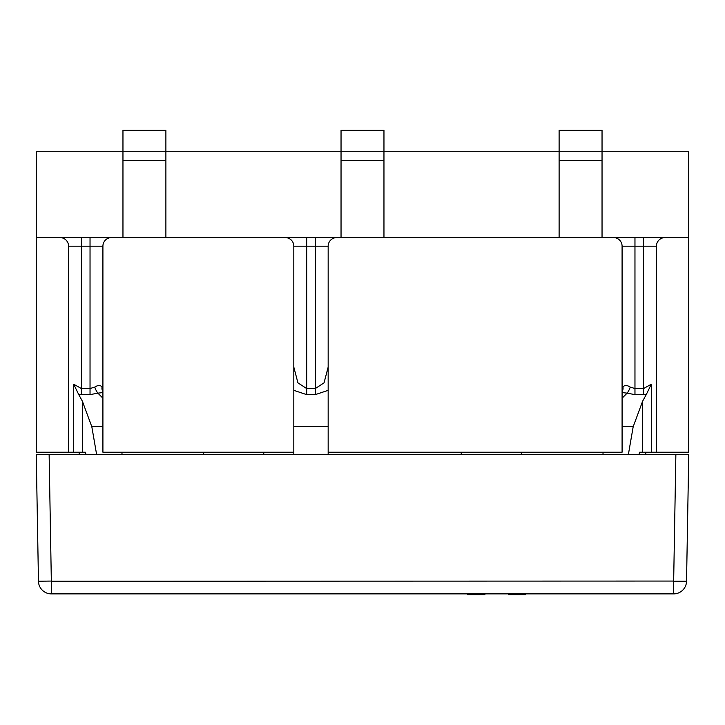 <?xml version="1.0" encoding="UTF-8"?>
<svg xmlns="http://www.w3.org/2000/svg" width="725" height="725" viewBox="0 0 725 725"><rect width="100%" height="100%" fill="white"/><g stroke="black" fill="none" stroke-linecap="round" stroke-linejoin="round"><path stroke-width="1.09" d="M467.725 593.884L467.725 594.736L484.898 594.736L484.898 593.884M688.75 454.367L675.872 454.367L688.75 454.367L686.539 581.223A12.878 12.878 0 0 1 673.661 593.884L51.339 593.884A12.878 12.878 0 0 1 38.461 581.223L36.25 454.367L49.128 454.367L36.25 454.367L38.461 581.223L51.122 581.06M686.539 581.223L673.661 581.223L675.872 454.367L49.128 454.367L51.339 581.223L673.878 581.06M508.361 593.884L508.361 594.736L525.525 594.736L525.525 593.884M656.424 246.165L643.546 246.165L643.546 237.583L688.75 237.583L688.75 151.724L602.04 151.724L602.04 237.583L634.964 237.583L634.964 246.165L622.086 246.165A8.582 8.582 0 0 0 613.495 237.583L665.006 237.583A8.582 8.582 0 0 0 656.424 246.165L656.424 452.219L642.649 452.219L642.649 401.152L646.338 394.454L643.546 394.636L643.546 388.564L651.295 384.241L646.338 394.454M328.162 246.165L293.815 246.165A8.582 8.582 0 0 0 285.233 237.583L336.744 237.583A8.582 8.582 0 0 0 328.162 246.165L328.162 454.367M102.914 246.165L68.576 246.165A8.582 8.582 0 0 0 59.994 237.583L111.505 237.583A8.582 8.582 0 0 0 102.914 246.165L102.914 452.219L293.815 452.219L293.815 454.367M293.815 367.104L297.921 382.836L306.693 388.564L315.275 388.564L324.048 382.836L328.162 367.104M328.162 390.34L315.275 394.636L306.693 394.636L293.815 390.34M622.086 391.817A8.582 7.504 -135 0 0 622.974 387.077C624.442 385.011 626.871 385.011 630.261 387.077L634.964 388.564L643.546 388.564L643.546 246.165L634.964 246.165L634.964 394.636L627.125 393.149A8.582 2.945 -68.6 0 0 630.261 387.077M622.086 246.165L622.086 388.564L622.974 387.077M622.086 398.188L627.125 393.149L622.086 392.56M78.662 394.454L82.351 401.152L82.351 452.219L36.25 452.219L36.25 237.583L81.454 237.583L81.454 394.636L78.662 394.454L73.705 384.241L81.454 388.564L90.036 388.564L94.739 387.077C98.129 385.011 100.557 385.011 102.026 387.077A8.582 7.504 135 0 0 102.914 391.817M102.026 387.077L102.914 388.564M94.739 387.077A8.582 2.945 68.6 0 0 97.875 393.149L90.036 394.636L81.454 394.636M102.914 392.56L97.875 393.149L102.914 398.188M79.179 454.367L79.179 452.219M82.351 452.219L85.369 452.219L85.958 454.367M639.042 454.367L639.631 452.219L642.649 452.219M645.821 452.219L645.821 454.367M521.329 452.219L521.329 454.367M461.236 454.367L461.236 452.219M203.671 454.367L203.671 452.219M263.764 452.219L263.764 454.367M102.914 426.463L91.722 426.463L82.351 401.152M642.649 401.152L633.278 426.463L622.086 426.463M328.162 426.463L293.815 426.463M91.776 426.463L96.597 454.367M628.403 454.367L633.224 426.463M68.576 246.165L68.576 452.219M90.036 394.636L90.036 237.583L122.96 237.583L122.96 151.724L36.25 151.724L36.25 237.583L59.994 237.583M315.275 394.636L315.275 237.583L341.04 237.583L341.04 151.724L165.889 151.724L165.889 237.583L203.671 237.583M263.764 237.583L306.693 237.583L306.693 394.636M521.329 237.583L559.111 237.583L559.111 151.724L383.96 151.724L383.96 237.583L461.236 237.583M111.505 237.583L285.233 237.583M336.744 237.583L613.495 237.583M665.006 237.583L688.75 237.583L688.75 452.219L656.424 452.219M622.086 388.564L622.086 452.219L328.162 452.219M121.981 452.219L121.981 454.367M603.019 454.367L603.019 452.219M293.815 246.165L293.815 452.219M559.111 151.724L559.111 130.264L602.04 130.264L602.04 151.724L559.111 151.724M341.04 151.724L341.04 130.264L383.96 130.264L383.96 151.724L341.04 151.724M122.96 151.724L122.96 130.264L165.889 130.264L165.889 151.724L122.96 151.724M673.661 593.884L673.661 581.223M51.339 581.223L51.339 593.884M643.546 394.636L634.964 394.636M651.295 384.241L651.295 452.219M73.705 452.219L73.705 384.241M602.04 160.307L559.111 160.307M383.96 160.307L341.04 160.307M165.889 160.307L122.96 160.307M328.135 368.282L328.117 368.862M293.843 368.282L293.861 368.862"/></g></svg>
